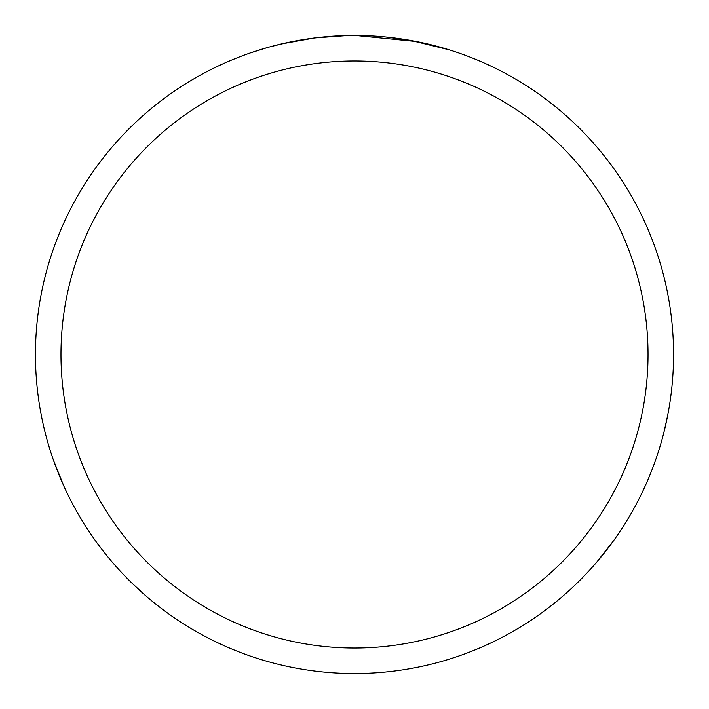 <?xml version="1.0" encoding="UTF-8"?>
<svg xmlns="http://www.w3.org/2000/svg" width="709" height="709" viewBox="0 0 709 709"><rect width="100%" height="100%" fill="white"/><g stroke="black" fill="none" stroke-linecap="round" stroke-linejoin="round"><path stroke-width="1.06" d="M354.5 60.974A293.526 293.526 0 0 1 648.026 354.5A293.526 293.526 0 0 1 354.5 648.026A293.526 293.526 0 0 1 60.974 354.5A293.526 293.526 0 0 1 354.5 60.974M354.5 35.45A319.05 319.05 0 0 1 673.55 354.5A319.05 319.05 0 0 1 354.5 673.55A319.05 319.05 0 0 1 35.45 354.5A319.05 319.05 0 0 1 354.5 35.45M372.526 35.964L375.07 36.115M411.176 40.528L449.311 49.86M416.564 41.547L355.404 35.45M362.45 35.547L365.295 35.636M378.739 36.372L383.099 36.735M347.499 35.53L314.628 37.949L281.11 44.002M331.75 36.265L333.966 36.115M270.82 46.617L287.943 42.469M307.148 38.986L309.886 38.587M350.707 35.477L353.596 35.45M385.838 36.992L413.161 40.892M144.955 595.09L132.14 583.303M63.863 486.108L53.538 460.407M250.915 52.732L267.532 47.53M667.63 415.678L663.828 432.667M613.799 540.391L596.694 562.184"/></g></svg>
